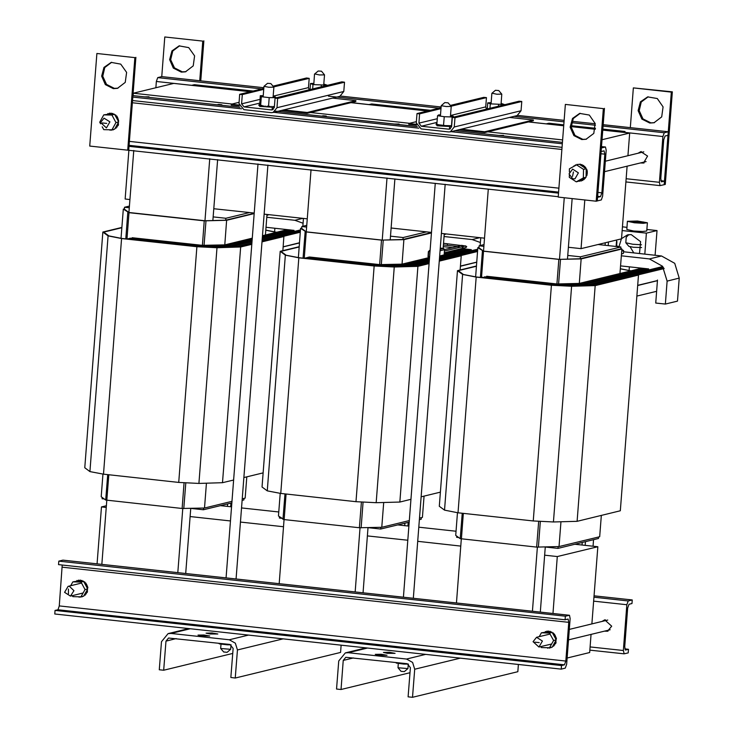 <?xml version="1.0" encoding="UTF-8"?>
<svg xmlns="http://www.w3.org/2000/svg" width="734" height="734" viewBox="0 0 734 734"><rect width="100%" height="100%" fill="white"/><g stroke="black" fill="none" stroke-linecap="round" stroke-linejoin="round"><path stroke-width="1.1" d="M232.219 103.999L133.313 93.236L173.82 83.392L250.248 91.713M562.629 139.955L487.881 131.817M409.691 123.312L310.409 112.504M602.733 130.065L629.68 132.992L601.99 139.726M350.916 102.659L427.527 110.999M528.397 121.972L563.721 125.817M571.208 126.633L595.292 129.257M568.364 247.266L581.034 248.652L621.542 238.807L627.13 166.168M627.937 155.681L629.68 132.992M581.034 248.652L584.778 199.923M133.313 93.236L133.129 95.631M128.945 149.956L125.165 199.042L129.946 199.565M213.805 208.695L254.175 213.08M264.121 214.163L307.225 218.851M391.084 227.98L431.454 232.375M441.4 233.458L484.504 238.146M106.256 507.469L101.475 506.946L106.384 505.754M574.979 544.215L597.852 546.702L557.335 556.546L544.674 555.17M460.814 546.05L417.71 541.353M407.765 540.27L367.395 535.884M283.535 526.755L240.431 522.067M230.485 520.984L190.115 516.589M220.42 505.634L231.568 506.845M241.523 507.928L278.755 511.983M397.7 524.929L408.847 526.14M418.802 527.223L456.034 531.269M567.116 658.003L589.705 652.508L591.099 634.369M591.907 623.882L597.852 546.702M552.959 613.431L557.335 556.546M101.475 506.946L97.099 563.831M249.34 212.557L225.843 218.264L213.181 216.888M254.157 213.282L225.687 220.2L225.843 218.264M129.312 207.768L124.532 207.245L129.45 206.052M225.687 220.2L204.924 220.787L128.945 212.521L124.385 209.172L124.532 207.245M231.88 502.845L203.41 509.772L203.547 508.02M244.037 498.386L243.917 499.927L242.101 500.368M104.191 498.973L102.109 498.744L102.2 497.514M203.41 509.772L190.748 508.387L185.739 573.474M252.028 91.273L199.758 85.584L194.813 85.676M191.647 85.337L194.437 84.649L253.037 91.025M230.907 503.084L230.623 506.744M227.65 503.873L227.457 506.405M144.277 96.842L148.993 96.815L147.442 97.191M217.09 104.769L218.64 104.393L221.806 104.733L220.255 105.109M148.956 97.356L148.993 96.815M101.879 564.373L106.806 500.304M128.945 212.521L133.726 150.479M177.857 572.639L182.784 508.552M204.924 220.787L209.704 158.746M212.897 220.567L217.585 159.599M221.769 105.274L221.806 104.733M242.22 498.826L245.156 498.111L246.789 476.825M265.405 234.963L266.983 214.475M231.999 501.304L204.492 507.992L206.401 483.183M252.248 238.165L224.742 244.853L226.632 220.328L254.129 213.64M204.492 507.992L182.115 508.497L105.705 500.083L101.164 496.753L102.907 474.127M121.046 238.357L123.303 209.089L128.973 212.64L204.254 220.833L226.632 220.328M124.413 208.814L123.303 209.089M299.454 242.954L283.122 246.918M300.371 231.1L262.102 240.403M251.881 242.89L236.917 246.523L213.952 247.174L198.152 246.376L126.854 238.972L197.134 246.624L216.328 247.597L239.844 246.927L251.799 244.018M262.02 241.541L300.279 232.238M283.131 246.789L299.472 242.816M224.742 244.853L202.364 245.349L132.083 237.706L206.438 245.853L227.668 245.248L252.157 239.302M262.377 236.816L290.526 229.971M287.361 229.632L262.469 235.678M252.157 239.348L227.788 245.266L206.529 245.872L130.01 238.22L208.915 246.294L230.715 245.67L252.065 240.477M262.286 237.999L293.82 230.329M290.655 229.99L262.377 236.862M252.065 240.523L230.825 245.688L209.007 246.312L128.964 238.458L199.244 246.11L211.383 246.725L233.751 246.092L251.973 241.66M262.194 239.174L300.463 229.88M293.949 230.348L262.286 238.045M251.973 241.706L233.871 246.101L211.484 246.743L199.208 246.119L127.909 238.715L198.189 246.367L213.86 247.156L236.798 246.505L251.881 242.844M300.463 229.925L262.194 239.22M262.111 240.357L300.371 231.054M265.772 230.219L277.938 232.66L283.104 236.458L262.01 241.587M251.79 244.064L239.963 246.945L216.429 247.615L197.097 246.633L121.826 238.44L108.88 235.908L103.705 232.118L121.862 227.705M282.838 250.689L283.92 236.522L278.727 232.715L265.772 230.137M121.89 227.43L102.888 232.045L84.759 467.732L89.952 471.549L103.448 474.182L178.72 482.376L198.868 483.403L222.53 482.724L233.632 480.027M243.853 477.54L263.121 472.861M222.53 482.724L240.66 247.037L251.771 244.339M261.992 241.853L283.92 236.522M102.888 232.045L108.091 235.862L121.578 238.504L196.859 246.688L216.998 247.716L240.66 247.037M426.619 231.843L403.122 237.559L390.46 236.183M431.436 232.568L402.975 239.486L403.122 237.559M306.592 227.054L301.821 226.54L306.729 225.338M402.975 239.486L382.203 240.082L306.234 231.816L301.665 228.467L301.821 226.54M409.159 522.14L380.689 529.058L380.827 527.306M421.316 517.672L421.197 519.213L419.38 519.654M281.471 518.259L279.388 518.039L279.48 516.8M380.689 529.058L368.028 527.682M429.307 110.568L377.037 104.879L372.092 104.971M368.927 104.623L371.716 103.944L430.317 110.32M408.187 522.379L407.902 526.039M404.929 523.168L404.737 525.691M321.556 116.137L323.107 115.761L326.272 116.1L324.722 116.477M394.369 124.055L399.085 124.028L397.534 124.404M326.235 116.642L326.272 116.1M279.159 583.658L284.086 519.589L278.443 516.039L280.186 493.413M306.234 231.816L311.005 169.765M355.137 591.925L360.064 527.847M382.203 240.082L386.983 178.032M363.018 592.769L368.028 527.673M390.176 239.853L394.864 178.894M399.048 124.569L399.085 124.028M419.499 518.112L422.435 517.397L424.068 496.12M443.134 248.431L444.263 233.77M409.278 520.599L381.772 527.287L383.68 502.478M428.427 257.726L402.021 264.139L403.911 239.614L431.409 232.935M381.772 527.287L359.394 527.783L284.122 519.599L286.086 494.065M298.325 257.643L300.582 228.375L306.262 231.935L381.533 240.119L403.911 239.614M301.692 228.1L300.582 228.375M476.733 262.24L460.401 266.213M477.651 250.395L439.382 259.689M429.161 262.176L414.196 265.818L391.231 266.47L375.432 265.662L304.133 258.267L374.413 265.91L393.617 266.882L417.123 266.213L429.078 263.313M439.299 260.827L477.559 251.523M460.411 266.075L476.751 262.111M402.021 264.139L379.643 264.644L309.363 256.992L307.298 257.515L386.194 265.58L407.994 264.965L429.344 259.772M308.344 257.239L383.717 265.148L404.948 264.561L429.436 258.588M444.116 255.019L467.806 249.266M464.64 248.918L444.217 253.881M439.565 257.285L471.1 249.624M429.436 258.634L405.067 264.561L383.809 265.167L308.308 257.249M467.934 249.276L444.107 255.065M429.344 259.818L408.104 264.974L386.286 265.598L306.243 257.753L376.524 265.396L388.662 266.02L411.031 265.378L429.252 260.946M439.473 258.469L477.742 249.165M471.228 249.633L439.565 257.331M429.252 260.992L411.15 265.396L388.763 266.029L376.487 265.414L305.188 258.01L375.469 265.653L391.139 266.451L414.077 265.8L429.17 262.13M477.742 249.211L439.473 258.515M439.391 259.643L477.651 250.349M451.961 250.881L455.218 251.955L460.392 255.744L439.29 260.873M429.069 263.359L417.242 266.231L393.708 266.901L374.377 265.919L299.105 257.735L286.159 255.203L280.984 251.404L299.142 246.991M460.117 269.984L461.209 255.817L456.007 252.001L452.263 250.808M299.169 246.725L280.168 251.34L262.038 487.027L267.231 490.835L280.727 493.477L355.999 501.671L376.147 502.689L399.81 502.019L410.912 499.313M421.132 496.835L440.409 492.147M399.81 502.019L417.94 266.332L429.051 263.625M439.271 261.148L461.209 255.817M280.168 251.34L285.37 255.148L298.857 257.79L374.138 265.983L394.277 267.002L417.94 266.332M580.401 256.845L580.255 258.781L620.762 248.936L620.909 247L580.401 256.845L567.74 255.469M483.871 246.349L479.1 245.826L484.009 244.633M580.255 258.781L559.482 259.368L483.513 251.101L478.944 247.753L479.1 245.826M598.036 244.514L620.909 247M598.595 536.967L598.476 538.508L557.968 548.353L558.106 546.601M458.75 537.554L456.667 537.325L456.759 536.095M557.968 548.353L545.307 546.968L540.297 612.055M563.767 125.193L549.371 124.257M546.206 123.908L549.004 123.229L563.795 124.844M571.18 125.652L595.439 128.285M602.807 129.092L624.973 131.505L624.9 132.478M616.633 240L616.129 246.486L616.202 245.587L617.643 246.652M593.567 539.701L593.072 546.188M624.973 131.505L622.184 132.184M608.532 241.963L608.247 245.624M585.466 541.664L585.181 545.325M605.275 242.752L605.082 245.284M582.218 542.454L582.016 544.986M619.019 131.836L619.946 131.56L617.633 131.056L602.779 129.441M595.393 128.643L571.18 126M498.836 135.423L503.552 135.395L502.001 135.772M503.515 135.937L503.552 135.395M456.438 602.953L461.365 538.884M483.513 251.101L488.284 189.06M532.416 611.22L537.343 547.133M559.482 259.368L564.235 197.694M567.455 259.148L572.116 198.547M618.78 246.771L616.211 245.477M619.964 273.543L621.854 249.028L620.808 248.266M560.959 521.764L559.051 546.573L599.715 536.692L601.357 515.406M641.92 268.213L579.3 283.425L581.19 258.909L621.854 249.028M559.051 546.573L536.673 547.078L460.264 538.664L455.722 535.334L457.466 512.708M475.604 276.938L477.862 247.661L483.541 251.221L558.813 259.414L581.19 258.909M478.981 247.395L477.862 247.661M636.873 296.077L656.618 291.279M657.435 280.7L637.681 285.498M663.536 267.589L591.476 285.104L568.511 285.755L552.711 284.957L481.412 277.553L551.702 285.205L570.896 286.177L594.402 285.508L664.151 268.552M637.699 285.37L657.444 280.572M579.3 283.425L556.923 283.93L486.642 276.287L555.913 284.177L582.227 283.829L645.085 268.552M645.214 268.571L582.346 283.847L555.867 284.186L484.578 276.801M585.273 284.269L648.379 268.91M484.578 276.782L554.858 284.434L563.473 284.875L585.273 284.251M648.507 268.928L585.393 284.269L563.565 284.884L554.821 284.443L484.532 276.801L553.803 284.691L565.942 285.306L588.319 284.673L662.802 266.57M662.83 266.607L588.429 284.682L566.042 285.324L553.766 284.7L482.467 277.314L552.748 284.948L568.419 285.737L591.356 285.086L663.518 267.552M620.331 268.8L632.497 271.241L637.672 275.039L594.522 285.526L570.988 286.196L551.656 285.214L476.384 277.021L463.438 274.488L458.264 270.699L476.43 266.286M476.449 266.011L457.447 270.626L439.317 506.313L444.51 510.13L458.007 512.763L533.279 520.956L553.427 521.975L577.089 521.305L620.349 510.791L638.488 275.103L633.286 271.296L620.331 268.708M577.089 521.305L595.219 285.618L638.488 275.103M457.447 270.626L462.649 274.443L476.146 277.085L551.418 285.269L571.557 286.297L595.219 285.618M62.206 565.052L59.307 605.908L57.94 609.734L55.013 610.44L54.738 614L561.253 669.114L561.528 665.554L55.013 610.44M58.812 561.097L58.536 564.657L565.052 619.771L565.327 616.211L58.812 561.097L62.94 560.115L569.456 615.23L570.162 618.533L566.639 664.316L565.272 668.142L561.253 669.114M561.528 665.554L564.455 664.848L565.822 661.022L568.795 622.349L568.088 619.046L565.052 619.771M565.327 616.211L569.456 615.23M604.816 154.149L604.119 150.855L601.082 151.571L601.357 148.011L605.486 147.029L606.183 150.332L602.66 196.116L601.293 199.942L597.283 200.914L597.559 197.354L600.485 196.648L601.843 192.822L604.816 154.149L600.917 153.727M562.07 147.323L132.551 100.586M562.336 143.763L450.997 131.652M418.857 128.156L273.608 112.348M241.578 108.861L132.826 97.035M558.271 196.675L89.713 146.057L96.842 53.472L134.827 57.61L127.707 150.195M558.546 193.115L129.028 146.378M641.58 162.654L644.067 162.911M641.305 151.571L639.213 152.938M638.13 153.204L640.754 151.672L647.553 156.058L643.525 163.076L640.488 162.92M263.818 87.741L161.755 76.63L157.746 77.611L156.379 81.428L155.892 87.75M664.481 181.096L664.206 184.656L660.077 185.638L659.371 182.335L662.894 136.552L664.261 132.726L668.27 131.753L668.004 135.304L665.077 136.019L663.71 139.836L660.738 178.509L661.435 181.812L664.481 181.096L660.811 180.692M668.27 131.753L603.146 124.661M595.237 123.798L571.951 121.266M564.134 120.422L517.782 115.376M441.097 107.026L340.503 96.081M605.284 619.771L603.192 621.138M605.55 630.855L608.036 631.112M602.1 621.404L604.724 619.872L611.688 626.175L607.504 631.277L604.458 631.121M624.707 646.709L625.414 650.012L628.451 649.296L628.176 652.847L624.166 653.829L623.349 650.535L626.873 604.743L628.231 600.926L632.249 599.944L631.974 603.504L629.047 604.22L627.689 608.036L624.707 646.709M594.072 595.797L632.249 599.944M624.781 648.893L628.451 649.296M572.529 176.444L573.456 171.912L572.529 176.444M572.804 178.83L574.979 178.839L578.42 172.857L572.621 169.123L569.043 173.967L572.804 178.83M102.246 122.954L106.678 123.44L102.246 122.954M100.53 122.486L106.458 127.863L109.889 121.881L104.09 118.146L100.53 122.486M534.747 642.14L539.178 642.617L534.747 642.14M533.031 641.663L538.958 647.039L542.389 641.057L536.591 637.323L533.031 641.663M68.455 589.072L68.427 593.723L68.455 589.072M69.28 586.218L68.069 586.338L64.638 592.32L70.427 596.063L73.978 590.705L69.28 586.218M83.685 596.091L80.969 596.825L72.831 596.614L72.29 595.604M79.355 596.779L79.189 597.265L79.015 596.77M81.997 581.374L76.749 581.236L76.859 580.511L77.786 581.08L78.428 580.154L79.382 580.878L79.96 580.117L80.988 581.007L81.63 580.42L81.997 581.374L83.07 580.998L82.713 581.392M87.199 587.952L84.08 582.19L84.511 581.952L86.649 584.503L87.695 587.613L87.199 587.952L87.529 589.246M86.97 592.604L86.419 592.512L86.135 594.017L85.456 593.843L85.107 595.182L84.337 594.925L86.942 590.292L87.548 590.953L87.181 592.549L87.218 590.998M87.529 591.035L87.172 589.879M87.282 588.108L87.906 587.558L86.603 584.429M86.474 584.503L85.906 583.062M85.392 583.218L84.722 581.897M84.107 582.181L83.043 581.401M82.336 581.383L81.841 580.374M81.089 580.97L80.245 580.071M79.483 580.851L78.639 580.108M76.859 580.511L77.896 581.053M79.189 597.265L79.52 596.788M80.804 597.219L81.024 596.806M82.291 596.87L82.511 596.448M83.749 596.191L83.896 595.705M85.043 595.228L85.566 593.824M86.135 594.017L86.529 592.494M83.74 595.999L84.337 594.925M76.749 581.236L72.85 581.851L80.988 582.071L83.658 581.42M86.942 590.292L87.429 589.411M80.988 582.071L85.052 589.549L87.713 588.907M85.052 589.549L80.969 596.825M70.684 585.704L72.85 581.851M552.207 647.067L549.5 647.801L541.353 647.59L540.811 646.59M547.876 647.764L547.637 648.241L547.546 647.755M550.528 632.359L545.279 632.222L545.39 631.497L546.316 632.066L546.876 631.148L547.903 631.864L548.564 631.102L549.518 631.992L550.151 631.405L550.528 632.359L551.592 631.983L551.243 632.378M555.721 638.929L552.601 633.176L553.041 632.928L555.17 635.479L556.234 638.672L555.721 638.929L556.051 640.222M555.5 643.58L554.941 643.498L553.574 646.214L552.858 645.911L555.464 641.268L556.069 641.938L555.711 643.534L555.739 641.975M556.051 642.011L555.693 640.865M555.812 639.085L556.445 638.617L555.133 635.405M554.996 635.479L554.436 634.048M553.922 634.204L553.252 632.873M552.629 633.167L551.573 632.387M550.867 632.369L550.362 631.35M549.619 631.956L548.775 631.056M548.014 631.827L547.16 631.084M545.39 631.497L546.417 632.029M547.72 648.241L548.05 647.764M549.326 648.195L549.546 647.792M550.812 647.847L551.041 647.425M552.271 647.177L552.427 646.691M553.574 646.214L554.087 644.81M552.262 646.975L552.895 645.902M554.665 645.002L555.051 643.479M545.279 632.222L541.38 632.836L549.518 633.047L552.179 632.405M555.464 641.268L555.959 640.387M549.518 633.047L553.574 640.534L556.244 639.883M553.574 640.534L549.5 647.801M539.215 636.69L541.38 632.836M332.346 98.117L355.889 100.677L307.28 112.485L283.737 109.926M239.055 105.063L231.302 104.219L239.073 102.329M281.461 110.476L307.216 113.284L355.825 101.466L355.889 100.677M239.266 105.889L231.238 105.017L231.302 104.219M307.28 112.485L307.216 113.284M416.334 124.358L408.783 123.532L408.719 124.33L416.545 125.184M458.741 129.771L484.697 132.597L533.306 120.78L533.37 119.991L484.752 131.799L484.697 132.597M509.625 117.403L533.37 119.991M484.752 131.799L461.016 129.221M408.783 123.532L416.352 121.697M323.822 84.08L327.098 85.181L312.996 84.557L312.656 88.979M312.996 84.557L310.473 83.529L310.005 89.621M321.308 85.383L321.189 86.906M310.473 83.529L313.84 83.419M268.598 106.311L267.332 106.164M266.937 106.201L266.965 106.898L267.02 106.21L266.965 106.898L268.653 107.017L268.699 106.329M261.267 105.439L258.974 104.843L259.772 104.549L260.57 105.274M258.918 105.531L258.964 104.834L259.304 105.558M273.103 107.146L273.222 106.458L273.103 107.146L271.819 107.054M274.305 106.421L274.259 107.109L274.36 106.412M273.176 107.026L274.259 107.109M258.9 104.668L258.918 105.357M259.35 105.026L259.295 105.714L260.01 105.788M259.377 105.035L259.322 105.724M260.047 105.237L259.992 105.925L260.992 106.017M260.093 105.246L260.038 105.935M261.029 105.457L260.983 106.146L262.221 106.246M261.084 105.467L261.038 106.155M262.267 105.668L262.212 106.357L263.653 106.476M262.332 105.678L262.277 106.366M263.699 105.861L263.644 106.549L265.231 106.687M263.772 105.87L263.717 106.558M265.277 106.045L265.222 106.733L266.882 106.87M265.359 106.054L265.304 106.742M268.626 106.32L268.571 107.008M270.259 106.402L270.204 107.091L270.341 106.412M268.653 106.98L270.204 107.091M271.791 106.448L271.809 107.146L271.864 106.458M270.286 107.036L271.745 107.136M268.69 106.311L269.69 106.311M261.579 105.476L262.277 105.558M273.176 96.448L274.947 96.659L275.993 97.604L269.185 97.604L261.35 96.668L260.304 95.723L259.772 104.549M261.35 96.668L260.68 105.375M269.185 97.604L268.525 106.311M260.304 95.723L263.203 95.723M501.102 103.375L504.377 104.467L490.303 103.852L489.963 108.265M490.303 103.852L487.752 102.824L487.284 108.916M498.615 104.668L498.496 106.191M487.752 102.824L491.119 102.705M442.547 125.266L437.95 124.67L443.767 125.431L443.675 126.138L447.024 126.367L447.07 125.679L445.41 125.569L445.364 126.266M437.363 124.459L436.858 124.376L437.528 115.678L438.721 114.908L440.492 114.972M436.886 124L436.225 123.899L436.895 123.927M436.877 124.147L436.189 124.074L436.877 124.074M436.464 124.248L437.014 125M450.924 125.679L449.869 125.679L450.015 126.441L449.997 125.753L448.538 125.688L448.52 126.422L448.575 125.734L447.07 125.679M448.593 126.34L449.951 126.441M451.226 125.725L451.171 126.413L451.282 125.725M450.015 126.331L451.171 126.413M436.189 124.064L436.418 124.78M436.189 124.074L436.143 124.762M436.482 124.257L436.427 124.945M437.06 124.459L437.005 125.147L437.904 125.23M437.097 124.468L437.042 125.156M437.95 124.67L437.895 125.358L439.06 125.459M437.996 124.679L437.95 125.367M439.106 124.881L439.051 125.569L440.428 125.688M439.161 124.899L439.115 125.587M440.473 125.092L440.418 125.78L441.96 125.909M440.547 125.101L440.492 125.789M442.006 125.275L441.96 125.964L443.602 126.101M442.088 125.285L442.033 125.973M443.731 125.45L443.675 126.138M445.41 125.569L449.96 125.652M445.336 125.578L445.281 126.266M446.997 125.67L446.942 126.358M447.024 126.312L448.52 126.422M443.767 125.431L444.923 125.477M437.629 124.496L438.226 124.597M451.098 125.688L451.621 125.606M450.456 115.779L453.328 116.229L452.135 117L444.235 116.724L443.565 125.422M444.235 116.724L437.528 115.678M452.135 117L451.465 125.707M453.328 116.229L453.254 117.183M218.548 643.232L219.448 643.929L227.366 644.847L227.412 644.195M227.366 644.847L231.137 644.828M219.448 643.929L219.494 643.333M395.975 662.545L396.241 663.105L403.81 664.087L403.865 663.398M403.81 664.087L408.443 664.132M396.241 663.105L396.277 662.573M181.261 72.088L173.316 68.06L169.618 59.683L171.921 50.912L179.133 45.903L188.757 47.582L194.583 55.867L193.207 65.904L185.427 71.822L181.261 72.088M179.665 45.792L172.747 50.995L170.701 59.711L174.472 67.913L182.316 71.831L185.95 71.675M202.804 41.086L164.811 36.957L202.804 41.086L199.749 80.768M203.85 40.838L200.777 80.878M161.755 76.63L164.811 36.957M113.293 88.603L105.347 84.584L101.65 76.198L103.953 67.427L111.155 62.427L120.78 64.106L126.615 72.391L125.239 82.428L117.458 88.337L113.293 88.603M111.687 62.307L104.769 67.519L102.723 76.226L106.494 84.428L114.339 88.355L117.981 88.199M96.842 53.472L134.827 57.61M135.882 57.353L128.753 149.938M649.792 123.073L641.846 119.046L638.149 110.66L640.452 101.888L647.654 96.888L657.279 98.567L663.114 106.852L661.738 116.889L653.957 122.798L649.792 123.073M648.186 96.769L641.268 101.98L639.231 110.687L642.993 118.89L650.838 122.817L654.48 122.661M672.381 91.814L633.341 87.933L671.326 92.071L664.206 184.656L665.261 184.399L672.381 91.814L671.326 92.071M630.286 127.615L633.341 87.933M581.814 139.588L573.869 135.561L570.171 127.184L572.474 118.413L579.686 113.403L589.31 115.082L595.136 123.376L593.76 133.414L585.98 139.322L581.814 139.588M580.209 113.293L573.3 118.495L571.254 127.211L575.025 135.414L582.869 139.332L586.503 139.176M565.364 104.457L603.357 108.595L596.228 201.171L558.244 197.042L565.364 104.457L603.357 108.595M604.403 108.338L597.283 200.914L596.228 201.171M114.651 129.12L111.935 129.854L103.797 129.652L102.219 126.753M110.32 129.808L110.082 130.294L109.981 129.799M112.953 114.403L107.696 114.275L107.815 113.55L108.733 114.119L109.375 113.192L110.329 113.917L110.907 113.146L111.935 114.036L112.577 113.449L112.953 114.403L114.018 114.027L113.669 114.421M118.156 120.972L115.027 115.22L115.458 114.972L117.596 117.523L118.651 120.633L118.156 120.972L118.486 122.266M117.935 125.624L117.385 125.542L117.101 127.046L116.422 126.872L116.073 128.202L115.302 127.955L117.899 123.312L118.504 123.973L118.146 125.569L118.183 124.018M118.486 124.055L118.128 122.908M118.66 120.715L117.559 117.449M118.238 121.128L118.651 120.715M117.431 117.523L116.862 116.091M116.348 116.247L115.669 114.926M113.293 114.412L112.788 113.403M112.036 114.009L111.192 113.1M110.43 113.88L109.586 113.137M107.815 113.55L108.843 114.082M110.164 130.294L110.495 129.817M111.77 130.248L111.99 129.835M113.256 129.9L113.486 129.478M114.715 129.221L114.862 128.734M116.009 128.257L116.532 126.854M117.101 127.046L117.486 125.523M114.706 129.019L115.302 127.955M107.696 114.275L103.797 114.889L111.944 115.091L113.99 114.431M115.027 115.22L114.605 114.449M117.899 123.312L118.394 122.431M100.586 123.743L99.723 122.165L103.797 114.889M111.944 115.091L116.009 122.578L118.679 121.927M116.009 122.578L111.935 129.854M586.044 177.16L584.961 177.857L585.2 178.564L584.475 178.334L584.016 179.674L583.2 179.335L582.713 180.491L581.75 180.041L581.135 181.069L580.374 180.417L584.961 177.857M579.456 180.922L576.254 181.867L569.272 177.316L569.309 175.518M575.493 165.416L575.401 164.921L575.768 165.26M585.282 168.169L579.915 164.664L580.099 164.205L581.126 165.168L581.667 164.627L582.649 165.746L583.209 165.389L585.558 167.609L585.282 168.169L586.172 169.141M587.255 172.398L586.815 175.71L586.062 175.802L586.154 170.371L586.98 170.646L587.255 172.398L587.154 170.692M587.099 170.618L586.659 169.086M585.484 168.288L585.815 167.627M585.356 167.737L584.723 166.361M584.145 166.59L583.42 165.343M582.75 165.719L581.952 164.6M581.227 165.132L580.392 164.168M576.979 164.343L577.355 164.636M575.474 164.884L575.933 165.168M574.098 165.737L574.566 165.93M579.631 181.289L580.043 180.592M581.135 181.069L581.86 180.023M582.649 180.518L583.301 179.316M584.016 179.674L584.585 178.325M585.2 178.564L585.172 177.738M586.145 177.224L586.053 176.71M586.815 175.71L586.971 174.059M586.062 176.013L586.448 175.646M587.191 174.077L587.182 172.398M586.044 177.05L586.062 175.802M579.75 180.766L580.374 180.417M579.915 164.664L579.199 164.187L576.529 164.838L583.512 169.389L586.182 168.747M586.154 170.371L586.172 169.334M583.512 169.389L583.374 177.912L586.044 177.261M583.374 177.912L576.254 181.867M569.364 172.068L569.41 168.802L576.529 164.838M269.736 107.008L259.781 106.467L260.983 106.1M276.966 107.715L273.011 112.531L271.277 112.651L243.826 109.66L238.981 103.586L239.697 94.273L242.33 94.558L241.614 103.87L244.037 106.907L271.488 109.898L272.351 109.843L274.332 107.43L275.048 98.117L277.681 98.411L276.966 107.715L343.806 91.475L339.851 96.292L273.011 112.531M273.745 86.924L309.17 78.318L306.537 78.033L273.085 86.162M263.772 88.419L239.697 94.273M263.699 89.365L242.33 94.558M309.17 78.318L308.454 87.63L309.216 89.814M277.681 98.411L344.521 82.162L341.888 81.878L275.048 98.117M344.521 82.162L343.806 91.475M446.868 126.331L437.06 125.753L438.317 125.376M454.245 127.01L450.291 131.826L448.557 131.936L421.105 128.945L416.261 122.872L416.976 113.559L419.609 113.853L418.894 123.165L421.316 126.202L448.768 129.184L449.63 129.129L451.612 126.725L452.327 117.412L454.961 117.697L454.245 127.01L521.085 110.761L517.131 115.577L450.291 131.826M451.025 106.21L486.449 97.604L483.816 97.319L450.364 105.448M441.051 107.715L416.976 113.559M440.978 108.66L419.609 113.853M486.449 97.604L485.734 106.916L486.495 109.109M454.961 117.697L521.801 101.457L519.167 101.164L452.327 117.412M521.801 101.457L521.085 110.761M210.181 634.02L206.116 633.139L212.016 632.992L217.815 634.038L210.181 634.02M202.079 635.993L198.015 635.103L203.914 634.965L209.713 636.011L202.079 635.993M235.275 678.014L230.861 677.528L233.1 648.406L229.962 644.48L168.517 637.984L165.957 641.103L163.719 670.225L159.296 669.738L161.452 641.699L168.114 633.598L171.031 633.405L229.283 639.745L235.339 643.14L237.431 649.966L235.275 678.014L340.604 652.416L341.154 645.168M232.706 653.453L163.719 670.225M387.469 653.315L383.396 652.425L389.295 652.287L395.094 653.324L387.469 653.315M379.368 655.279L375.294 654.398L381.194 654.251L386.992 655.297L379.368 655.279M412.554 697.3L408.141 696.823L410.379 667.692L407.242 663.765L345.797 657.279L343.237 660.389L340.998 689.51L336.576 689.033L338.741 660.995L345.393 652.893L348.311 652.7L406.563 659.04L412.618 662.435L414.71 669.261L412.554 697.3L517.883 671.702L518.433 664.454M409.994 672.748L340.998 689.51M408.26 664.132L407.893 668.573L397.975 667.802L398.296 663.371M397.975 667.802L401.03 671.335L404.342 671.582L407.893 668.573M444.795 102.586L441.207 105.65L446.153 106.54L451.181 106.421L448.098 102.833L444.795 102.586L448.098 102.833M230.981 644.828L230.614 649.278L220.695 648.517L221.007 644.103M223.833 651.976L227.054 652.297L230.614 649.278M267.515 83.291L263.928 86.355L268.873 87.245L273.901 87.126L270.818 83.548L267.515 83.291L270.818 83.548M314.785 73.923L319.51 74.941L324.538 74.822L321.455 71.244L318.152 70.987L321.455 71.244M492.064 93.218L496.79 94.236L501.817 94.108L498.735 90.53L495.432 90.273L498.735 90.53M621.322 255.836L649.406 258.891L662.563 266.258L667.105 281.085L665.334 304.096L655.71 303.05L657.481 280.039M665.334 304.096L677.491 301.151L679.262 278.131L674.711 263.304L661.554 255.937L623.551 251.799M648.627 268.938L620.551 265.882M444.042 236.541L472.127 239.596L480.366 242.523M471.347 249.652L461.466 248.578M452.676 247.615L443.272 246.596M266.763 217.255L294.848 220.31L303.087 223.237M294.068 230.357L265.992 227.301M444.309 252.744L463.182 248.156L462.805 246.606L462.236 247.303L463.182 248.156L462.805 246.606L465.677 245.908L466.053 247.459L466.696 246.716L465.558 245.936M444.547 249.597L458.704 246.156L459.521 247.404L458.704 246.156L458.135 246.853L458.548 247.642M429.482 258.01L428.014 256.753L428.417 251.569L430.051 250.661M429.5 257.744L428.271 256.781L428.665 251.597L430.032 250.918M439.611 256.726L443.364 255.808L444.143 254.863L444.547 249.679L443.593 248.477L440.272 248.12M461.117 245.569L443.519 243.358L447.437 243.789L447.245 245.376M616.514 241.514L616.569 240.789M616.936 241.514L616.633 245.532M621.808 249.588L623.643 250.56L621.68 251.239M623.643 250.56L623.432 253.34L621.469 254.019M274.846 228.265L274.599 231.439M268.873 214.686L266.91 215.438M446.153 233.972L444.189 234.733M641.498 244.743L632.717 244.211L625.827 242.816L626.194 237.302L628.891 234.605M625.827 242.816L628.882 246.34L633.47 247.275L641.626 247.514M638.094 222.879L631.13 222.026L630.433 221.191L643.672 222.072L644.369 222.907L638.094 222.879M643.672 222.072L643.608 222.907M636.708 221.218L636.589 222.696M634.359 222.787L627.432 221.283L637.479 221.035L647.37 222.815L643.25 223.32L634.359 222.787M647.37 222.815L646.746 231.017L642.617 231.522L633.736 230.99L626.799 229.485L627.432 221.283M621.551 238.66L627.497 234.852L631.222 234.614L640.589 241.669L639.543 253.542M618.982 246.798L621.414 238.834M630.011 246.743L633.846 252.918M644.801 254.111L646.406 233.173L622.175 230.531M646.856 229.476L657.04 230.586L646.406 233.173M622.46 226.824L626.964 227.311M657.04 230.586L655.141 255.239M629.405 266.846L629.166 270.02M199.758 85.584L199.712 86.208M183.812 508.579L185.775 483.009M204.061 245.44L205.942 220.916M182.115 508.497L184.087 482.88M202.364 245.349L204.254 220.833M106.843 500.304L108.806 474.77M126.954 238.954L128.973 212.64M105.705 500.083L107.669 474.641M125.808 238.871L127.844 212.42M198.868 483.403L216.998 247.716M178.72 482.376L196.859 246.688M103.448 474.182L121.578 238.504M89.952 471.549L108.091 235.862M377.037 104.879L376.992 105.503M361.091 527.874L363.055 502.295M381.341 264.726L383.231 240.211M359.394 527.783L361.367 502.175M379.643 264.644L381.533 240.119M304.234 258.24L306.262 231.935M282.985 519.369L284.948 493.936M303.087 258.166L305.124 231.705M376.147 502.689L394.277 267.002M355.999 501.671L374.138 265.983M280.727 493.477L298.857 257.79M267.231 490.835L285.37 255.148M554.317 124.165L554.271 124.789M617.588 131.68L617.633 131.056M538.371 547.16L540.343 521.59M558.62 284.021L560.51 259.497M536.673 547.078L538.646 521.461M556.923 283.93L558.813 259.414M461.402 538.884L463.365 513.35M481.513 277.535L483.541 251.221M460.264 538.664L462.227 513.222M480.366 277.452L482.403 251M553.427 521.975L571.557 286.297M533.279 520.956L551.418 285.269M458.007 512.763L476.146 277.085M444.51 510.13L462.649 274.443M568.795 622.349L62.28 567.235M569.345 615.239L62.83 560.125M564.455 664.848L57.94 609.734M59.307 605.908L565.822 661.022M561.895 149.479L132.386 102.742M605.366 147.039L601.458 146.617M455.071 130.661L562.446 142.368L455.016 130.68M417.233 126.569L275.443 111.137M239.954 107.274L132.937 95.631M600.485 196.648L597.632 196.336M558.62 192.097L129.111 145.36M129.413 141.414L558.923 188.152M597.935 192.4L601.843 192.822M659.967 185.601L625.918 181.904M659.371 182.335L626.166 178.72M662.894 136.552L624.909 132.414M546.38 123.872L528.572 121.936M369.101 104.577L351.1 102.622M191.822 85.291L156.379 81.428M664.261 132.726L603.045 126.065M595.457 125.239L571.547 122.633M564.033 121.816L513.901 116.367M438.987 108.21L328.511 96.191M261.708 88.924L157.746 77.611M593.962 597.192L628.231 600.926M593.659 601.128L626.873 604.743M590.136 646.92L623.349 650.535M589.888 650.095L623.937 653.801M308.454 87.63L273.204 96.191M260.019 99.393L241.614 103.87M259.735 103.09L244.037 106.907M273.149 109.494L271.488 109.898M485.734 106.916L450.483 115.486M437.299 118.688L418.894 123.165M437.014 122.385L421.316 126.202M450.428 128.78L448.768 129.184M248.487 635.084L229.283 639.745M283.168 638.855L237.431 649.966M190.234 628.744L171.031 633.405M176.16 638.626L165.957 641.103M425.766 654.37L406.563 659.04M460.447 658.15L414.71 669.261M367.514 648.03L348.311 652.7M353.439 657.912L343.237 660.389M661.554 255.937L649.406 258.891M679.262 278.131L667.105 281.085M480.082 237.66L472.127 239.596M302.803 218.374L294.848 220.31M430.005 251.276L428.665 251.597M428.271 256.781L429.601 256.46M428.995 257.689L429.518 257.561M430.06 250.477L429.537 250.597M444.143 254.863L439.675 255.946M444.547 249.679L440.07 250.762M440.18 249.303L443.593 248.477M458.704 246.156L461.576 245.459L462.383 246.707M465.218 246.018L461.53 245.321M132.937 95.613L239.935 107.256M277.791 111.375L417.215 126.542M601.458 146.589L605.486 147.029M625.918 181.922L660.077 185.638M624.047 653.838L589.888 650.122M604.541 171.655L646.149 161.544M605.348 161.168L643.791 151.828M538.958 647.039L551.656 643.957M568.52 639.855L610.128 629.744M536.591 637.323L549.968 634.075M569.327 629.368L607.77 620.028M70.427 596.063L83.135 592.971M68.069 586.338L81.437 583.09M168.114 633.598L188.757 628.579M345.393 652.893L366.037 647.874M441.207 105.65L440.4 116.128M435.234 183.28L403.388 597.155M451.181 106.421L450.364 116.935M449.639 126.386L449.437 129.019M445.18 184.362L413.334 598.238M223.751 652.04L220.695 648.517M263.928 86.355L263.121 96.879M257.955 163.994L226.109 577.869M273.901 87.126L273.094 97.604M272.36 107.054L272.158 109.733M267.901 165.077L236.054 578.952M314.565 74.051L313.748 84.63M303.454 218.448L302.848 226.283M324.538 74.822L323.731 85.3M318.152 70.987L314.592 74.006M491.844 93.346L491.028 103.916M480.733 237.733L480.128 245.578M501.817 94.108L501.01 104.586M495.432 90.273L491.872 93.291M429.197 250.624L430.069 250.413M444.437 251.065L462.805 246.606M457.374 246.477L443.4 244.963M463.182 248.156L466.053 247.459"/></g></svg>
